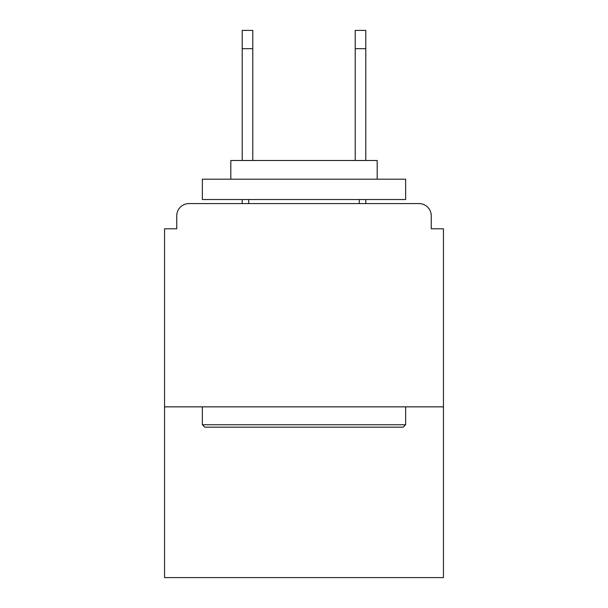<?xml version="1.0" encoding="UTF-8"?>
<svg xmlns="http://www.w3.org/2000/svg" width="608" height="608" viewBox="0 0 608 608"><rect width="100%" height="100%" fill="white"/><g stroke="black" fill="none" stroke-linecap="round" stroke-linejoin="round"><path stroke-width="0.91" d="M431.247 228.79L431.247 215.779L431.247 228.79L443.445 228.79L443.445 577.6L164.555 577.6L164.555 228.79L176.753 228.79L176.753 215.779L176.753 228.79M443.445 406.851L164.555 406.851M431.247 215.779A12.198 12.198 0 0 0 419.049 203.589L188.951 203.589A12.198 12.198 0 0 0 176.753 215.779M419.049 203.589L367.422 203.589M240.578 203.589L188.951 203.589M403.195 427.181L204.805 427.181L202.365 424.741L405.635 424.741L403.195 427.181M202.365 179.193L405.635 179.193L405.635 199.523L202.365 199.523L202.365 179.193M377.18 179.193L377.18 160.489L230.82 160.489L230.82 179.193M202.365 406.851L202.365 424.741M405.635 406.851L405.635 424.741M248.71 199.523L248.71 203.589M359.29 199.523L359.29 203.589M252.776 48.693L242.204 48.693L242.204 30.4L252.776 30.4L252.776 160.489M242.204 48.693L242.204 160.489M242.204 199.523L242.204 203.589M365.796 30.4L365.796 48.693L355.224 48.693L355.224 30.4L365.796 30.4M355.224 160.489L355.224 48.693M365.796 203.589L365.796 199.523M365.796 160.489L365.796 48.693"/></g></svg>
